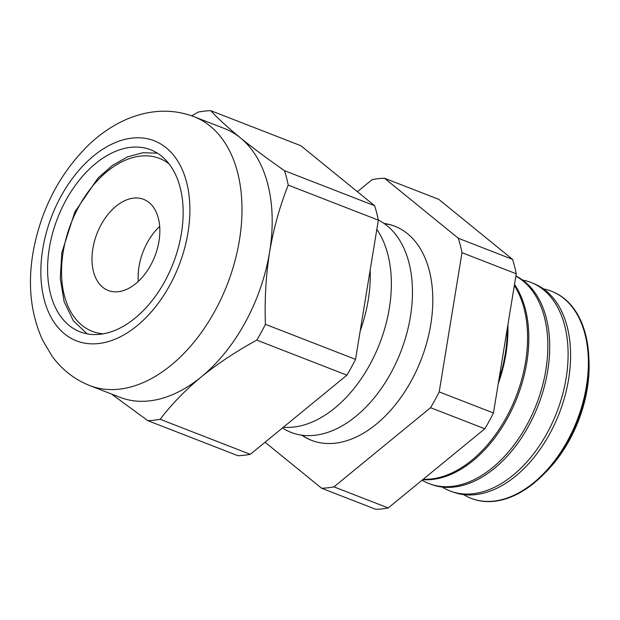<?xml version="1.0" encoding="UTF-8"?>
<svg xmlns="http://www.w3.org/2000/svg" width="620" height="620" viewBox="0 0 620 620"><rect width="100%" height="100%" fill="white"/><g stroke="black" fill="none" stroke-linecap="round" stroke-linejoin="round"><path stroke-width="0.93" d="M463.574 494.589A111.081 70.595 -68.8 0 0 472.425 498.821A111.081 70.595 -68.8 0 0 586.404 386.322A111.081 70.595 -68.8 0 0 552.924 291.803A111.081 70.595 -68.8 0 0 543.546 288.943M532.417 283.022L534.936 284.099A111.747 71.013 111.2 0 1 568.61 379.184A111.747 71.013 111.2 0 1 453.956 492.35L451.368 491.443A111.84 71.075 -68.8 0 0 566.122 378.185A111.84 71.075 -68.8 0 0 532.417 283.022A111.84 71.075 -68.8 0 0 522.699 280.093M515.886 276.001A112.53 71.509 111.2 0 1 547.716 370.791A112.53 71.509 111.2 0 1 432.256 484.747L430.319 484.065A112.6 71.556 -68.8 0 0 545.848 370.039A112.6 71.556 -68.8 0 0 515.863 276.156M514.499 284.448A113.305 72.005 111.2 0 1 526.814 362.398A113.305 72.005 111.2 0 1 422.747 479.655M423.181 479.299A113.352 72.036 -68.8 0 0 525.566 361.894A113.352 72.036 -68.8 0 0 514.329 285.526M507.873 324.911A114.088 72.501 111.2 0 1 505.912 354.005A114.088 72.501 111.2 0 1 498.24 383.741M498.899 379.75A114.111 72.517 -68.8 0 0 505.292 353.757A114.111 72.517 -68.8 0 0 507.331 328.251M378.316 220.038A114.863 72.997 111.2 0 1 410.417 316.603A114.863 72.997 111.2 0 1 282.472 427.963M384.392 223.673A114.863 72.997 111.2 0 1 395.064 226.331M311.806 440.448A114.863 72.997 111.2 0 1 302.134 435.193M384.044 223.433A114.863 72.997 111.2 0 1 394.692 226.184A114.863 72.997 111.2 0 1 430.761 324.516A114.863 72.997 111.2 0 1 311.426 440.301A114.863 72.997 111.2 0 1 301.723 435.139M376.828 229.369A114.863 72.997 111.2 0 1 389.306 308.396A114.863 72.997 111.2 0 1 283.356 427.234M370.156 270.134A114.863 72.997 111.2 0 1 368.203 300.188A114.863 72.997 111.2 0 1 360.197 330.925M210.707 110.654C218.201 118.722 228.106 127.79 240.428 137.88C253.092 148.118 267.794 159.053 284.526 170.694A161.494 102.633 -68.8 0 1 288.215 185.109C279.868 206.011 273.676 228.276 269.623 251.914A144.197 91.636 -68.8 0 0 240.428 137.88A144.197 91.636 -68.8 0 0 224.347 128.48L194.145 116.731A144.197 91.636 111.2 0 1 239.429 240.172A144.197 91.636 111.2 0 1 89.629 385.516L119.823 397.257A144.197 91.636 -68.8 0 0 201.283 376.906C185.062 390.383 171.352 404.511 160.169 419.283L250.294 454.328L346.906 375.162A161.494 102.633 -68.8 0 0 355.539 359.36L378.34 220.154A161.494 102.633 -68.8 0 0 374.651 205.739L300.832 145.7L210.707 110.654A161.494 102.633 -68.8 0 0 198.377 112.042L191.673 115.816M588.837 357.252L589 361.142A104.788 66.596 111.2 0 1 587.233 388.779A104.788 66.596 111.2 0 1 545.864 472.068L543.12 474.827A111.065 70.579 -68.8 0 0 586.962 386.547A111.065 70.579 -68.8 0 0 588.837 357.252A111.065 70.579 -68.8 0 0 553.49 292.043L552.924 291.803M49.321 248.225A97.635 62.047 -68.8 0 0 79.98 331.808A97.635 62.047 -68.8 0 0 181.412 233.399A97.635 62.047 -68.8 0 0 150.753 149.815A97.635 62.047 -68.8 0 0 49.321 248.225M139.019 266.577A48.879 31.062 -68.8 0 0 138.306 281.387A48.879 31.062 -68.8 0 1 139.019 266.577A48.879 31.062 -68.8 0 1 159.697 226.393A48.879 31.062 -68.8 0 0 139.019 266.577M442.223 487.033A111.84 71.075 -68.8 0 0 451.368 491.443M472.425 498.821L473.006 499.022A111.065 70.579 -68.8 0 0 543.12 474.827M422.065 480.213A112.6 71.556 -68.8 0 0 430.319 484.065M250.294 454.328A161.494 102.633 -68.8 0 1 237.964 455.716L147.839 420.67A161.494 102.633 -68.8 0 0 160.169 419.283M288.215 185.109L378.34 220.154M284.526 170.694L374.651 205.739M346.906 375.162L256.781 340.109A161.494 102.633 -68.8 0 0 265.414 324.314L355.539 359.36M256.781 340.109C236.274 351.315 217.775 363.584 201.283 376.906A144.197 91.636 -68.8 0 0 269.623 251.914C265.926 275.435 264.523 299.569 265.414 324.314M147.839 420.67L112.127 394.522M357.407 191.72L372.163 179.622A161.494 102.633 -68.8 0 1 384.493 178.234L458.312 238.274A161.494 102.633 -68.8 0 1 462.001 252.689L439.2 391.894A161.494 102.633 -68.8 0 1 430.567 407.689L333.955 486.863A161.494 102.633 -68.8 0 1 321.625 488.25L265.05 442.238M321.625 488.25L375.875 509.346A161.494 102.633 -68.8 0 0 388.197 507.958L333.955 486.863M384.493 178.234L438.743 199.33L512.554 259.369L458.312 238.274M462.001 252.689L516.251 273.784A161.494 102.633 -68.8 0 0 512.554 259.369M439.2 391.894L493.45 412.99A161.494 102.633 -68.8 0 1 484.817 428.784L388.197 507.958M430.567 407.689L484.817 428.784M516.251 273.784L493.45 412.99M92.853 248.628A48.879 31.062 -68.8 0 0 108.206 290.47A48.879 31.062 -68.8 0 0 158.983 241.203A48.879 31.062 -68.8 0 0 143.631 199.361A48.879 31.062 -68.8 0 0 92.853 248.628M187.976 232.663A107.338 68.216 -68.8 0 0 132.192 138.082A107.338 68.216 -68.8 0 0 42.757 248.961A107.338 68.216 -68.8 0 0 98.541 343.542A107.338 68.216 -68.8 0 0 187.976 232.663M169.144 163.936A92.752 58.939 -68.8 0 0 63.178 251.96A92.752 58.939 -68.8 0 0 103.083 333.824M194.145 116.731C178.746 110.918 162.835 109.694 146.421 113.065C136.547 115.118 127.007 118.629 117.792 123.589C107.407 129.192 97.681 136.315 88.614 144.948C59.125 174.096 40.556 210.219 32.907 253.324C27.621 285.417 30.884 314.433 42.703 340.372L52.08 356.136C61.892 369.636 74.408 379.425 89.629 385.516M157.41 153.156L142.716 152.745L127.464 156.922L112.383 165.447L98.162 177.886L74.842 211.939L61.868 252.534L60.264 278.45L64.17 301.793L73.346 320.765L87.141 333.847"/></g></svg>
